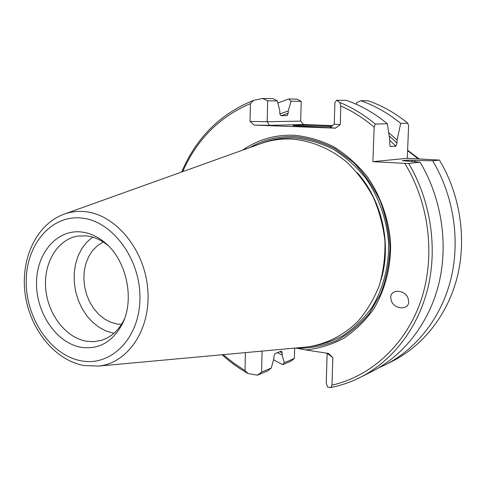 <?xml version="1.0" encoding="UTF-8"?>
<svg xmlns="http://www.w3.org/2000/svg" width="486" height="486" viewBox="0 0 486 486"><rect width="100%" height="100%" fill="white"/><g stroke="black" fill="none" stroke-linecap="round" stroke-linejoin="round"><path stroke-width="0.73" d="M331.13 126.846C317.437 126.852 292.469 125.965 293.101 125.503L295.84 125.279C302.492 125.096 321.847 125.479 332.09 125.996M103.269 242.016L97.637 245.515L92.771 250.339L88.853 256.298L86.004 263.175L84.321 270.714L83.859 278.642L84.625 286.685L86.587 294.552L89.685 301.97L93.81 308.677L98.816 314.424L104.539 319.016L110.772 322.261L117.29 324.041L121.494 324.369M81.302 347.35C98.901 349.659 112.533 341.944 122.193 324.211C135.26 299.176 126.384 259.056 103.974 241.864C96.769 236.129 89.151 232.824 81.113 231.956C56.346 229.313 36.086 253.99 36.517 283.964C36.596 313.901 56.965 343.292 81.302 347.35M124.489 318.816L123.93 319.995C118.517 330.62 110.899 337.43 101.082 340.425L93.889 341.652L86.532 341.239C65.744 337.825 47.78 314.242 45.702 288.556C43.43 262.883 57.53 239.179 77.991 236.068L86.435 235.88C93.786 236.688 100.754 239.713 107.327 244.95L108.329 245.782M408.726 301.733L407.997 298.015C404.71 289.383 390.592 289.012 390.738 297.45L391.333 300.828C394.249 309.57 408.799 310.42 408.726 301.733M98.451 366.086C128.164 363.321 151.316 328.791 147.732 288.891C144.482 248.984 115.03 213.986 84.43 211.598C77.62 211.003 71.071 211.775 64.778 213.913C36.45 223.797 20.442 258.746 25.108 293.659C29.682 328.627 54.189 359.968 83.89 365.521L98.451 366.086L306.873 346.992C325.784 344.367 343.535 335.583 357.982 321.313C366.918 310.888 374.044 298.908 379.347 285.379C383.448 271.206 385.313 256.487 384.942 241.22C383.247 225.96 379.372 211.319 373.321 197.286C366.122 183.933 357.277 172.214 346.791 162.136C330.176 148.461 310.931 140.545 291.393 139.032C281.151 138.613 271.285 140.035 261.796 143.285L259.761 144.014M340.224 124.665L334.24 124.106L330.237 127.624L335.462 128.17L340.224 124.665L340.814 106.003C352.66 111.245 363.771 118.298 374.153 127.156L372.908 161.668L404.814 163.381C429.739 204.175 435.723 257.78 420.603 301.514C405.336 345.248 370.763 376.371 331.968 385.167L332.843 357.575L328.457 353.425L305.797 349.981C319.053 348.535 331.725 344.635 343.802 338.28C355.278 330.565 365.265 320.772 373.752 308.889C385.143 289.838 391.066 266.905 390.592 242.933C388.764 218.943 380.581 195.809 367.149 176.515C357.344 164.468 346.202 154.554 333.718 146.76C320.748 140.369 307.425 136.523 293.763 135.223C274.906 134.658 257.841 139.64 242.575 150.174M249.847 147.568C263.497 139.725 278.35 136.08 294.407 136.627C308.306 137.988 321.823 142.009 334.963 148.692L353.085 162.087C363.984 173.204 372.981 186.059 380.07 200.639C385.835 215.905 389.134 231.676 389.954 247.951C389.292 264.123 386.188 279.444 380.641 293.927L369.396 313.342C360.029 324.636 349.252 333.639 337.059 340.364C324.338 345.619 311.198 348.292 297.639 348.377L305.797 349.981M262.075 351.092L261.608 372.088L271.261 368.078L273.91 358.395L273.958 356.22L275.094 353.553L281.194 351.147L281.613 351.165L282.196 352.945L282.141 355.09L284.286 362.671L282.688 364.664L290.792 361.286L294.376 358.486L294.65 348.11M301.217 101.349L297.092 99.15L288.793 98.986L291.084 101.185L301.217 101.349L300.688 121.129L303.513 124.55L332.533 125.607M439.429 160.082L432.692 160.811C453.56 195.603 460.376 239.811 451.008 278.624C441.458 317.413 416.526 349.039 385.246 364.81L392.348 361.244C423.312 345.631 447.989 314.406 457.454 276.17C466.742 237.903 460.035 194.357 439.429 160.082L407.286 158.302L408.592 126.074L407.815 123.231C395.598 113.226 382.433 105.76 368.327 100.833L360.752 100.687C375.016 105.687 388.326 113.262 400.689 123.414L407.815 123.231M359.974 377.507C392.348 361.183 418.185 328.123 428.02 287.39C437.673 246.627 430.462 200.068 408.653 163.43L420.092 162.184C441.458 197.942 448.481 243.383 438.961 283.223C429.26 323.026 403.848 355.406 371.984 371.468L359.974 377.507C350.588 382.19 340.862 385.532 330.808 387.53L327.528 387.05L326.24 382.889L327.151 353.371L332.843 357.575M336.762 100.225L339.799 102.473C352.393 107.667 364.221 114.86 375.283 124.064L387.372 123.754C374.742 113.323 361.153 105.541 346.603 100.414L336.762 100.225L334.909 102.473L334.24 124.106M222.096 354.756C230.115 362.058 238.766 368.321 248.048 373.54L257.446 375.198L267.592 370.964L271.261 368.078M181.655 172.014C196.314 137.647 220.316 113.76 253.649 100.341L262.568 98.47L267.658 100.802L277.36 100.96L273.314 98.682L262.568 98.47M356.129 104.211L356.511 102.801L360.752 100.687M291.084 101.185L288.241 110.984L288.18 113.262L287.202 115.607L280.811 115.68L279.766 113.299L279.821 110.984L277.36 100.96M267.658 100.802L267.191 121.707L250.029 121.427L254.214 125.102L269.42 125.339L303.513 124.55M300.688 121.129L267.191 121.707L269.42 125.339M284.286 362.671L294.376 358.486M372.908 161.668L407.286 158.302M408.653 163.43L404.814 163.381M408.471 161.145L407.718 160.107L402.299 160.69L420.092 162.184M407.718 160.107L414.333 160.307L415.323 161.759M432.692 160.811L414.333 160.307M388.685 132.617L397.086 140.023L400.689 123.414M397.086 140.023L396.971 143.012L395.914 146.195L389.796 140.339M387.372 123.754L389.815 140.454L389.699 143.479L390.24 146.438L395.914 146.195M374.153 127.156L375.283 124.064M385.246 364.81L378.545 367.908M282.688 364.664L273.533 359.774M277.858 102.989L288.793 98.986M282.141 355.09L277.378 352.648M279.784 113.924L288.241 110.984M335.462 128.17L254.214 125.102M295.415 348.043L297.639 348.377M182.712 171.637C196.83 139.543 219.386 116.865 250.387 103.603L250.029 121.427M248.048 373.54L245.023 370.581L233.772 363.182L223.22 354.652M245.023 370.581L245.381 352.623M340.814 106.003L339.799 102.473M253.649 100.341L250.387 103.603M331.968 385.167L330.808 387.53M257.446 375.198L261.608 372.088M306.873 346.992L304.734 347.186M113.961 333.275L106.513 331.191L99.387 327.515L92.802 322.382L86.97 315.973L82.067 308.495L78.24 300.19L75.609 291.327L74.255 282.184L74.218 273.041L75.512 264.196L78.094 255.922L81.897 248.486L86.806 242.15L92.68 237.119M81.32 360.843C51.261 355.552 26.384 319.351 26.22 282.554C25.643 245.709 50.374 215.012 81.095 217.995C111.804 220.389 140.466 258.455 139.932 298.143C139.859 337.879 111.355 366.705 81.32 360.843M305.797 347.089C318.731 345.704 331.088 341.919 342.873 335.747C354.069 328.25 363.807 318.719 372.094 307.164C383.211 288.623 389.007 266.304 388.575 242.97C386.826 219.611 378.886 197.079 365.824 178.271C356.293 166.528 345.455 156.85 333.299 149.238C320.669 142.993 307.693 139.227 294.37 137.939C282.639 137.483 271.437 139.385 260.775 143.649M357.222 172.67C382.172 200.511 391.868 244.312 380.994 280.082M282.196 352.945L279.748 351.718M281.194 115.68L288.18 113.262M389.165 135.886L396.971 143.012M411.539 160.167L412.486 161.504M407.596 150.599L418.294 158.867M390.531 146.578L390.009 146.043M107.327 244.95L103.974 241.864M123.93 319.995L122.193 324.211M407.657 297.31L407.997 298.015M64.778 213.913L261.796 143.285M407.614 150.192L419.096 158.904"/></g></svg>
